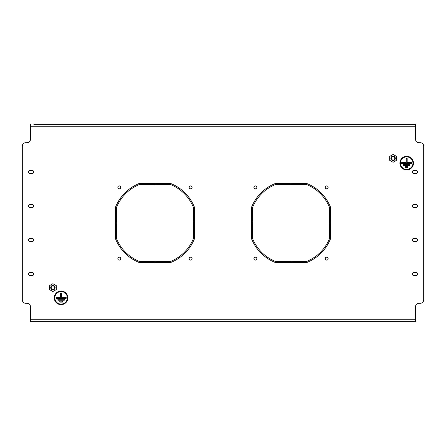 <?xml version="1.0" encoding="UTF-8"?>
<svg xmlns="http://www.w3.org/2000/svg" width="446" height="446" viewBox="0 0 446 446"><rect width="100%" height="100%" fill="white"/><g stroke="black" fill="none" stroke-linecap="round" stroke-linejoin="round"><path stroke-width="0.67" d="M255.385 257.186A1.461 1.461 0 0 0 253.919 258.652A1.461 1.461 0 0 0 255.385 260.113A1.461 1.461 0 0 0 256.846 258.652A1.461 1.461 0 0 0 255.385 257.186M326.684 257.186A1.461 1.461 0 0 0 325.223 258.652A1.461 1.461 0 0 0 326.684 260.113A1.461 1.461 0 0 0 328.144 258.652A1.461 1.461 0 0 0 326.684 257.186M326.684 185.887A1.461 1.461 0 0 0 325.223 187.348A1.461 1.461 0 0 0 326.684 188.814A1.461 1.461 0 0 0 328.144 187.348A1.461 1.461 0 0 0 326.684 185.887M255.385 185.887A1.461 1.461 0 0 0 253.919 187.348A1.461 1.461 0 0 0 255.385 188.814A1.461 1.461 0 0 0 256.846 187.348A1.461 1.461 0 0 0 255.385 185.887M119.316 257.186A1.461 1.461 0 0 0 117.856 258.652A1.461 1.461 0 0 0 119.316 260.113A1.461 1.461 0 0 0 120.777 258.652A1.461 1.461 0 0 0 119.316 257.186M190.615 257.186A1.461 1.461 0 0 0 189.154 258.652A1.461 1.461 0 0 0 190.615 260.113A1.461 1.461 0 0 0 192.081 258.652A1.461 1.461 0 0 0 190.615 257.186M190.615 185.887A1.461 1.461 0 0 0 189.154 187.348A1.461 1.461 0 0 0 190.615 188.814A1.461 1.461 0 0 0 192.081 187.348A1.461 1.461 0 0 0 190.615 185.887M119.316 185.887A1.461 1.461 0 0 0 117.856 187.348A1.461 1.461 0 0 0 119.316 188.814A1.461 1.461 0 0 0 120.777 187.348A1.461 1.461 0 0 0 119.316 185.887M251.572 222.66L252.592 222.66L252.592 207.357A41.5 41.5 0 0 1 275.388 184.56L290.692 184.56L290.692 183.54L275.193 183.54A42.521 42.521 0 0 0 251.572 207.156L251.572 222.66M291.372 183.54L291.372 184.56L306.681 184.56A41.5 41.5 0 0 1 329.471 207.357L329.471 222.66L330.492 222.66L330.492 207.156A42.521 42.521 0 0 0 306.876 183.54L291.372 183.54M115.508 222.66L116.529 222.66L116.529 207.357A41.5 41.5 0 0 1 139.319 184.56L154.628 184.56L154.628 183.54L139.124 183.54A42.521 42.521 0 0 0 115.508 207.156L115.508 222.66M155.308 183.54L155.308 184.56L170.612 184.56A41.5 41.5 0 0 1 193.408 207.357L193.408 222.66L194.428 222.66L194.428 207.156A42.521 42.521 0 0 0 170.807 183.54L155.308 183.54M413.838 170.444A1.533 1.533 0 0 0 412.305 171.972A1.533 1.533 0 0 0 413.838 173.505L415.878 173.505A1.533 1.533 0 0 0 417.406 171.972A1.533 1.533 0 0 0 415.878 170.444L413.838 170.444M32.162 241.537A1.533 1.533 0 0 0 33.695 240.009A1.533 1.533 0 0 0 32.162 238.476L30.122 238.476A1.533 1.533 0 0 0 28.594 240.009A1.533 1.533 0 0 0 30.122 241.537L32.162 241.537M32.162 275.556A1.533 1.533 0 0 0 33.695 274.028A1.533 1.533 0 0 0 32.162 272.495L30.122 272.495A1.533 1.533 0 0 0 28.594 274.028A1.533 1.533 0 0 0 30.122 275.556L32.162 275.556M32.162 207.524A1.533 1.533 0 0 0 33.695 205.991A1.533 1.533 0 0 0 32.162 204.463L30.122 204.463A1.533 1.533 0 0 0 28.594 205.991A1.533 1.533 0 0 0 30.122 207.524L32.162 207.524M413.838 238.476A1.533 1.533 0 0 0 412.305 240.009A1.533 1.533 0 0 0 413.838 241.537L415.878 241.537A1.533 1.533 0 0 0 417.406 240.009A1.533 1.533 0 0 0 415.878 238.476L413.838 238.476M413.838 272.495A1.533 1.533 0 0 0 412.305 274.028A1.533 1.533 0 0 0 413.838 275.556L415.878 275.556A1.533 1.533 0 0 0 417.406 274.028A1.533 1.533 0 0 0 415.878 272.495L413.838 272.495M413.838 204.463A1.533 1.533 0 0 0 412.305 205.991A1.533 1.533 0 0 0 413.838 207.524L415.878 207.524A1.533 1.533 0 0 0 417.406 205.991A1.533 1.533 0 0 0 415.878 204.463L413.838 204.463M32.162 173.505A1.533 1.533 0 0 0 33.695 171.972A1.533 1.533 0 0 0 32.162 170.444L30.122 170.444A1.533 1.533 0 0 0 28.594 171.972A1.533 1.533 0 0 0 30.122 173.505L32.162 173.505M33.868 124.35L415.538 124.35L415.538 126.731L30.462 126.731L30.462 139.319A3.401 3.401 0 0 1 27.061 142.72L25.701 142.72A3.401 3.401 0 0 0 22.3 146.121L22.3 299.879A3.401 3.401 0 0 0 25.701 303.28L27.061 303.28A3.401 3.401 0 0 1 30.462 306.681L30.462 321.65L415.538 321.65L415.538 319.269L30.462 319.269M415.538 126.731L415.538 139.319A3.401 3.401 0 0 0 418.939 142.72L420.299 142.72A3.401 3.401 0 0 1 423.7 146.121L423.7 299.879A3.401 3.401 0 0 1 420.299 303.28L418.939 303.28A3.401 3.401 0 0 0 415.538 306.681L415.538 319.269M116.529 238.643L116.529 223.34L115.508 223.34L115.508 238.844A42.521 42.521 0 0 0 139.124 262.46L154.628 262.46L154.628 261.44L139.319 261.44A41.5 41.5 0 0 1 116.529 238.643M155.308 261.44L170.612 261.44A41.5 41.5 0 0 0 193.408 238.643L193.408 223.34L194.428 223.34L194.428 238.844A42.521 42.521 0 0 1 170.807 262.46L155.308 262.46L155.308 261.44M252.592 238.643L252.592 223.34L251.572 223.34L251.572 238.844A42.521 42.521 0 0 0 275.193 262.46L290.692 262.46L290.692 261.44L275.388 261.44A41.5 41.5 0 0 1 252.592 238.643M291.372 261.44L306.681 261.44A41.5 41.5 0 0 0 329.471 238.643L329.471 223.34L330.492 223.34L330.492 238.844A42.521 42.521 0 0 1 306.876 262.46L291.372 262.46L291.372 261.44M415.538 124.35L412.132 124.35M30.462 126.731L30.462 124.35M412.951 163.13A6.261 6.261 0 0 0 406.691 156.869A6.261 6.261 0 0 0 400.43 163.13A6.261 6.261 0 0 0 406.691 169.391A6.261 6.261 0 0 0 412.951 163.13M400.09 163.13A6.601 6.601 0 0 0 406.691 169.731A6.601 6.601 0 0 0 413.291 163.13A6.601 6.601 0 0 0 406.691 156.529A6.601 6.601 0 0 0 400.09 163.13M413.492 163.13A6.801 6.801 0 0 0 406.691 156.329A6.801 6.801 0 0 0 399.889 163.13A6.801 6.801 0 0 0 406.691 169.932A6.801 6.801 0 0 0 413.492 163.13M406.217 158.57L406.217 162.656L401.59 162.656L401.59 163.604L411.792 163.604L411.792 162.656L407.17 162.656L407.17 158.57L406.217 158.57M405.397 167.417L407.984 167.417L407.984 166.464L405.397 166.464L405.397 167.417M403.496 165.511L409.891 165.511L409.891 164.557L403.496 164.557L403.496 165.511M67.34 297.839A6.261 6.261 0 0 0 61.08 291.578A6.261 6.261 0 0 0 54.819 297.839A6.261 6.261 0 0 0 61.08 304.094A6.261 6.261 0 0 0 67.34 297.839M54.479 297.839A6.601 6.601 0 0 0 61.08 304.434A6.601 6.601 0 0 0 67.681 297.839A6.601 6.601 0 0 0 61.08 291.238A6.601 6.601 0 0 0 54.479 297.839M67.881 297.839A6.801 6.801 0 0 0 61.08 291.032A6.801 6.801 0 0 0 54.278 297.839A6.801 6.801 0 0 0 61.08 304.64A6.801 6.801 0 0 0 67.881 297.839M60.606 293.278L60.606 297.359L55.979 297.359L55.979 298.313L66.181 298.313L66.181 297.359L61.554 297.359L61.554 293.278L60.606 293.278M59.786 302.126L62.373 302.126L62.373 301.173L59.786 301.173L59.786 302.126M57.88 300.219L64.274 300.219L64.274 299.266L57.88 299.266L57.88 300.219M54.39 286.784A1.7 1.7 0 0 1 53.765 289.103A1.7 1.7 0 0 1 51.441 288.484A1.7 1.7 0 0 1 52.065 286.159A1.7 1.7 0 0 1 54.39 286.784M51 288.74A2.213 2.213 0 0 0 54.022 289.549A2.213 2.213 0 0 0 54.83 286.527A2.213 2.213 0 0 0 51.808 285.719A2.213 2.213 0 0 0 51 288.74M52.918 283.706L56.319 285.669L56.319 289.593L52.918 291.561L49.512 289.593L49.512 285.669L52.918 283.706M394.559 157.516A1.7 1.7 0 0 1 393.935 159.841A1.7 1.7 0 0 1 391.61 159.216A1.7 1.7 0 0 1 392.235 156.897A1.7 1.7 0 0 1 394.559 157.516M391.17 159.473A2.213 2.213 0 0 0 394.192 160.281A2.213 2.213 0 0 0 395 157.26A2.213 2.213 0 0 0 391.978 156.451A2.213 2.213 0 0 0 391.17 159.473M393.082 154.439L396.488 156.407L396.488 160.331L393.082 162.294L389.681 160.331L389.681 156.407L393.082 154.439"/></g></svg>
